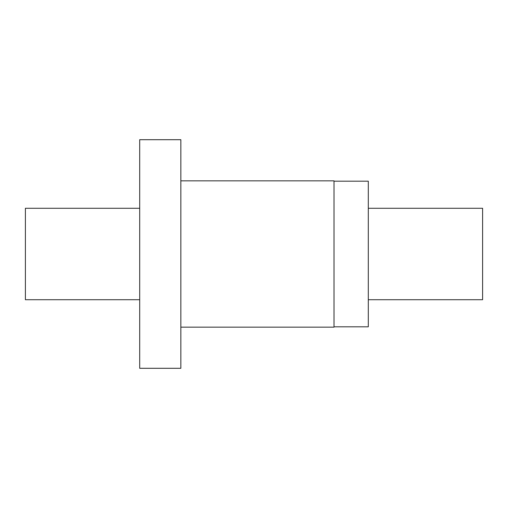 <?xml version="1.0" encoding="UTF-8"?>
<svg xmlns="http://www.w3.org/2000/svg" width="508" height="508" viewBox="0 0 508 508"><rect width="100%" height="100%" fill="white"/><g stroke="black" fill="none" stroke-linecap="round" stroke-linejoin="round"><path stroke-width="0.76" d="M368.3 208.28L482.6 208.28L482.6 299.72L368.3 299.72M139.7 208.28L25.4 208.28L25.4 299.72L139.7 299.72M139.7 326.809L139.7 181.191M180.848 327.152L334.01 327.152L334.01 180.848L180.848 180.848M180.848 254L180.848 139.7L139.7 139.7L139.7 368.3L180.848 368.3L180.848 254M334.01 326.809L368.3 326.809L368.3 181.191L334.01 181.191"/></g></svg>
